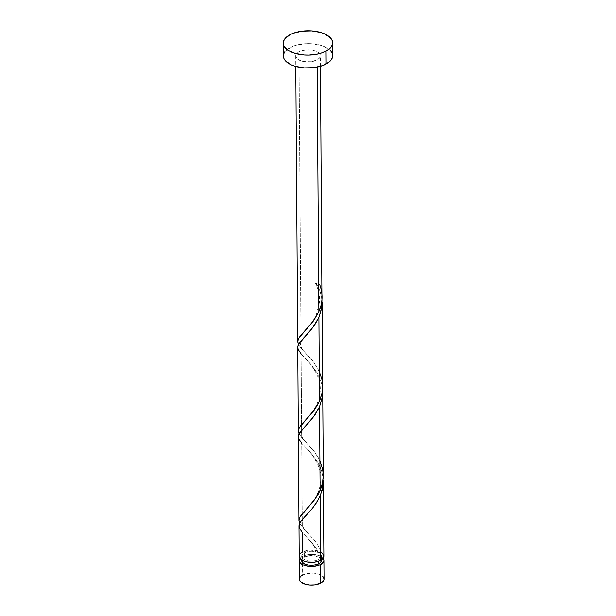 <?xml version="1.0" encoding="UTF-8"?>
<svg xmlns="http://www.w3.org/2000/svg" width="616" height="616" viewBox="0 0 616 616"><rect width="100%" height="100%" fill="white"/><g stroke="black" fill="none" stroke-linecap="round" stroke-linejoin="round"><path stroke-width="0.46" stroke-dasharray="3.08 2.31" d="M302.502 556.371A12.335 6.091 179.6 0 1 323.092 558.227L319.935 555.932L315.823 554.716L311.072 554.369L306.398 554.954L302.502 556.371L302.548 562.477L302.502 556.371L299.992 558.412A12.335 6.091 179.6 0 1 302.502 556.371M324.031 579.032A12.335 6.091 -0.4 0 0 316.17 573.411A12.335 6.091 -0.4 0 0 302.633 575.036L302.548 562.477L302.633 575.036L306.529 573.612L313.621 573.088L318.133 573.889L322.892 576.499M318.788 559.436L318.803 561.053L318.788 559.436L315.677 560.568L311.935 561.037L308.131 560.76L304.851 559.782L302.579 558.258L301.678 556.417L302.279 554.531L304.289 552.899A9.864 4.874 179.6 0 1 318.226 552.552A9.864 4.874 179.6 0 1 321.406 556.094A9.864 4.874 179.6 0 1 318.788 559.436A9.864 4.874 179.6 0 1 307.962 560.729A9.864 4.874 179.6 0 1 301.671 556.233A9.864 4.874 179.6 0 1 304.289 552.899L307.399 551.767L311.142 551.297L314.945 551.574L318.226 552.552L320.497 554.077L321.398 555.917L320.797 557.803L318.788 559.436M321.406 556.094L321.437 560.391A9.864 4.874 -0.4 0 0 315.146 555.894A9.864 4.874 -0.4 0 0 304.319 557.187L304.289 552.899L304.319 557.187L302.31 558.82L301.709 560.706M332.709 55.663A24.663 12.181 -0.4 0 0 316.986 44.437A24.663 12.181 -0.4 0 0 289.92 47.671L289.828 34.804L289.92 47.671A24.663 12.181 -0.4 0 0 283.383 56.01M322.053 296.404L321.383 290.352L319.666 284.476A12.335 6.091 -0.4 0 0 316.062 282.852L320.004 290.975L321.968 299.776M317.109 59.921L317.155 67.113L317.109 59.921A12.335 6.091 179.6 0 1 303.572 61.538A12.335 6.091 179.6 0 1 295.711 55.925A12.335 6.091 179.6 0 1 298.983 51.752A12.335 6.091 179.6 0 1 312.512 50.135A12.335 6.091 179.6 0 1 320.374 55.748A12.335 6.091 179.6 0 1 317.109 59.921L319.619 57.881L320.366 55.525L319.242 53.222L316.408 51.313L312.304 50.096L307.553 49.75L302.872 50.335L298.983 51.752L301.055 348.179L298.983 51.752L296.473 53.792L295.726 56.148L296.85 58.451L298.075 59.475L303.788 61.577L310.934 61.746L317.109 59.921M322.684 386.463L321.506 377.577L317.694 368.306L312.135 360.198L301.055 348.179L298.306 344.221M298.999 525.81L299.415 528.22L300.862 530.761L312.72 543.766L317.933 550.927A12.335 6.091 -0.4 0 0 302.471 552.082A12.335 6.091 -0.4 0 0 299.207 556.256M323.87 556.079A12.335 6.091 -0.4 0 0 321.537 552.552L318.603 546.431L314.899 540.856L302.302 526.896L301.717 443.235L311.58 453.8L317.348 461.63L321.598 470.709L323.215 478.532M323.308 475.822L322.13 466.936L318.318 457.665L312.759 449.557L301.678 437.537L301.093 353.877L310.957 364.441L316.724 372.272L320.975 381.35L322.591 389.173M302.34 532.594L302.471 552.082L309.817 550.142L317.933 550.927L310.449 541.164L302.34 532.594M298.375 436.451L299.168 439.685L301.717 443.235L302.302 526.896L299.553 522.938M297.751 347.093L298.544 350.327L301.093 353.877L301.678 437.537L298.929 433.579M318.226 552.552L317.448 551.767L317.933 550.927A2.464 1.217 179.6 0 0 317.579 552.059A2.464 1.217 179.6 0 0 318.226 552.552L321.537 552.552A2.464 1.217 179.6 0 1 318.226 552.552M301.016 553.045L299.353 555.285M283.399 56.456L283.683 54.069M284.9 51.752L287.002 49.588L293.532 46.061L297.697 44.829L307.053 43.667L311.881 43.782L320.913 45.376L324.771 46.793L330.438 50.604M332.686 55.217L332.709 55.633M321.437 560.375L321.159 559.266L319.542 557.549L314.976 555.863L309.255 555.732L304.319 557.187A9.864 4.874 -0.4 0 0 301.701 560.522L301.671 556.233M300.123 577.077L301.178 575.991M302.633 575.036A12.335 6.091 -0.4 0 0 299.368 579.202M321.96 299.699L321.098 294.61L319.034 288.534L316.062 282.852L315.577 283.691L317.125 284.707L319.666 284.476L316.062 282.852A2.464 1.217 -0.4 0 0 315.7 283.991A2.464 1.217 -0.4 0 0 319.666 284.476M298.452 344.544L301.055 348.179L314.075 362.709L319.281 371.433M299.076 433.903L301.678 437.537L314.699 452.067L319.904 460.791M299.699 523.254L302.302 526.896L315.323 541.425L318.788 546.746L321.537 552.552M323.207 478.416L322.345 473.327L320.281 467.251L317.309 461.569L309.825 451.805L301.717 443.235M322.584 389.058L321.721 383.968L319.658 377.893L316.686 372.21L309.201 362.447L301.093 353.877M320.451 66.297L320.374 55.748M295.711 55.925L295.788 66.474M303.642 332.216C306.845 328.752 313.267 321.937 316.462 314.291L319.565 301.786C319.727 295.018 318.418 289.043 315.638 283.876M305.99 353.384C303.911 351.713 302.009 349.087 300.3 345.499C300.762 341.38 302.633 338.069 305.898 335.558M304.265 421.575C306.052 419.781 311.696 413.413 313.991 409.463C317.61 403.903 319.681 397.797 320.189 391.145C321.552 373.504 305.998 359.182 303.819 356.81M306.614 442.742C304.535 441.071 302.633 438.446 300.924 434.858C301.386 430.738 303.257 427.427 306.522 424.917M304.889 510.933C306.676 509.139 312.327 502.772 314.614 498.821C318.233 493.262 320.305 487.156 320.813 480.503C322.176 462.862 306.622 448.54 304.443 446.169M307.238 532.101C305.159 530.43 303.257 527.804 301.547 524.216C302.009 520.096 303.88 516.785 307.145 514.275M317.51 551.951C310.849 540.186 306.822 537.791 305.066 535.527"/><path stroke-width="0.92" d="M322.761 557.842L323.893 560.144L323.747 561.338L320.628 564.541L320.759 583.198A12.335 6.091 -0.4 0 0 324.031 579.032L323.9 560.368A12.335 6.091 179.6 0 1 320.628 564.541L314.46 566.366L309.648 566.481L305.136 565.688L301.594 564.094L299.576 561.946L299.384 559.574L300.007 558.389A12.335 6.091 179.6 0 0 299.237 560.545L299.368 579.202A12.335 6.091 -0.4 0 0 307.23 584.815A12.335 6.091 -0.4 0 0 320.759 583.198L314.584 585.023L309.779 585.146L305.267 584.345L300.5 581.727L299.376 579.425L300.123 577.077M323.092 558.227A12.335 6.091 179.6 0 1 323.9 560.368M301.709 560.706L303.588 563.363L308.162 565.049L311.965 565.326L317.371 564.364L318.819 563.725L318.803 561.053L318.819 563.725A9.864 4.874 -0.4 0 0 321.437 560.391L321.429 559.752M283.291 43.143L283.383 56.01A24.663 12.181 -0.4 0 0 299.106 67.236A24.663 12.181 -0.4 0 0 326.172 64.002L326.08 51.136L326.172 64.002A24.663 12.181 -0.4 0 0 332.709 55.663L332.617 42.797A24.663 12.181 179.6 0 1 326.08 51.136A24.663 12.181 179.6 0 1 299.014 54.37A24.663 12.181 179.6 0 1 283.291 43.143A24.663 12.181 179.6 0 1 289.828 34.804A24.663 12.181 179.6 0 1 316.894 31.57A24.663 12.181 179.6 0 1 332.617 42.797M299.122 433.987L298.337 430.761L299.422 427.481L313.375 411.218L319.488 401.024L318.903 317.371L321.798 307.292L321.96 299.699L321.575 308.731L318.903 317.371L319.488 401.024L321.96 393.393L322.668 385.47M322.091 302.009L322.684 386.209M298.498 344.629L297.713 341.41L298.798 338.122L312.751 321.86L318.865 311.665L317.155 67.113L318.865 311.665L321.113 305.036L321.945 299.877L320.451 66.297M301.016 553.045L302.471 552.082L302.34 532.594L299.345 528.028L299.03 525.463L299.915 522.845L301.917 519.981L312.189 508.616L315.908 503.672L320.151 496.08L320.597 560.252A12.335 6.091 -0.4 0 0 323.87 556.079L323.331 480.511L322.16 490.405L318.372 499.668L312.859 507.8L300.639 521.667L299.314 524.201L299.022 526.611M298.999 526.11L299.207 556.256A12.335 6.091 -0.4 0 0 307.068 561.869A12.335 6.091 -0.4 0 0 320.597 560.252L320.151 496.08L323.046 486.009L323.331 480.511M299.746 523.346L298.96 520.12L300.046 516.839L313.998 500.577L320.112 490.382L319.527 406.722L322.422 396.65L322.584 389.058L322.353 397.12L319.527 406.722L320.112 490.382L322.584 482.752L323.292 474.828M322.707 391.152L323.308 475.567M301.717 443.235L298.721 438.669L298.406 436.105L299.291 433.487L311.565 419.257L315.284 414.314L319.527 406.722L313.413 416.924L300.015 432.309L298.691 434.85L298.398 437.252M298.96 520.52L298.96 520.12M301.093 353.877L298.098 349.31L297.782 346.746L298.668 344.128L310.941 329.899L314.661 324.963L318.903 317.371L312.789 327.566L299.391 342.95L298.067 345.491L297.774 347.894M298.337 431.162L298.337 430.761M297.713 341.803L297.713 341.41M299.353 555.285L299.545 557.657L303.172 560.691L307.276 561.908L314.43 562.077L318.795 561.053L322.884 558.496L323.793 555.424L321.537 552.552M330.438 50.604L332.024 52.853L332.686 55.217L332.409 57.604L331.192 59.921L329.083 62.085L322.561 65.612L313.821 67.652L304.204 67.891L295.172 66.297L291.314 64.88L285.655 61.061L284.068 58.82L283.383 55.971M283.683 54.069L284.9 51.752M289.828 34.804L293.439 33.195L302.179 31.154L311.796 30.915L320.828 32.509L324.686 33.926L330.345 37.738L331.932 39.986L332.601 42.35L332.317 44.737L331.1 47.055L328.998 49.218L322.468 52.745L318.303 53.977L308.947 55.14L304.119 55.024L295.087 53.43L288.011 50.242L283.976 45.946L283.314 43.59L283.591 41.203L284.808 38.885L289.828 34.804M301.694 559.89L301.701 560.522A9.864 4.874 -0.4 0 0 307.992 565.018A9.864 4.874 -0.4 0 0 318.819 563.725L320.828 562.092L321.159 559.266M301.178 575.991L302.633 575.036M322.892 576.499L324.024 578.809L323.877 580.003L320.759 583.198L320.628 564.541A12.335 6.091 179.6 0 1 307.099 566.158A12.335 6.091 179.6 0 1 299.237 560.545M319.666 284.476C323.084 293.632 322.815 302.695 318.865 311.665L313.629 320.682L299.977 336.39L298.267 339.17L297.705 341.757L298.452 344.544M319.281 371.433L322.06 379.995L322.684 386.34L322.099 392.692L320.366 398.868L317.663 404.689L314.252 410.04L300.6 425.748L298.891 428.52L298.329 431.108L299.076 433.903M319.904 460.791L322.684 469.353L323.308 475.698L322.722 482.051L320.99 488.226L318.287 494.047L314.876 499.399L301.224 515.107L299.515 517.879L298.952 520.466L299.699 523.254M298.375 436.752L298.952 520.42M297.744 347.393L298.329 431.061M295.788 66.474L297.705 341.703"/></g></svg>
